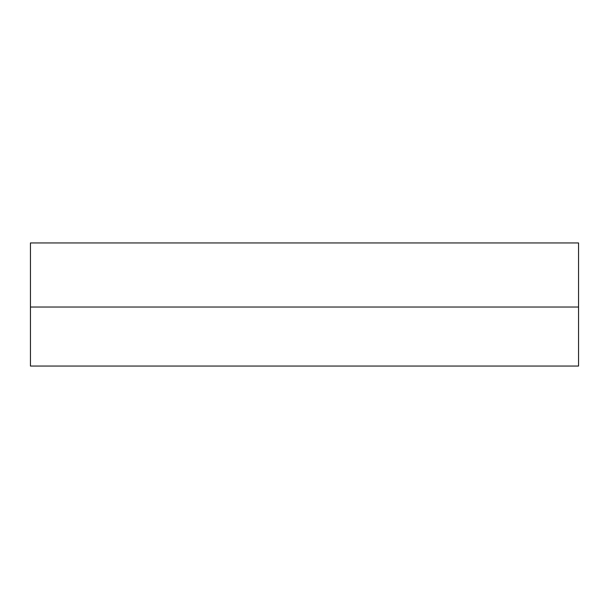 <?xml version="1.0" encoding="UTF-8"?>
<svg xmlns="http://www.w3.org/2000/svg" width="609" height="609" viewBox="0 0 609 609"><rect width="100%" height="100%" fill="white"/><g stroke="black" fill="none" stroke-linecap="round" stroke-linejoin="round"><path stroke-width="0.91" d="M578.55 307.027L30.45 307.027L30.45 242.945L578.55 242.945L578.55 366.055L30.45 366.055L578.55 366.055M30.45 307.027L30.45 366.055"/></g></svg>
